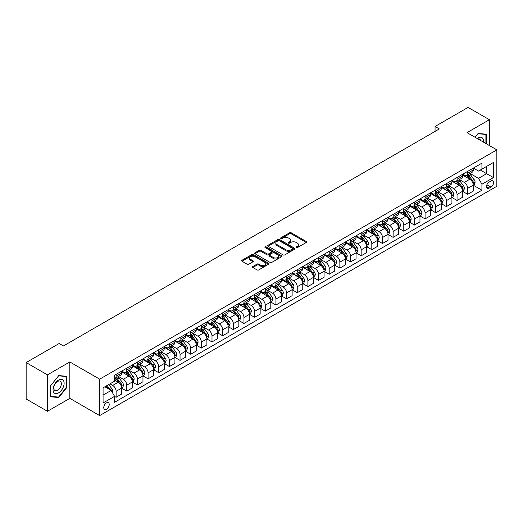 <?xml version="1.0" encoding="UTF-8"?>
<svg xmlns="http://www.w3.org/2000/svg" width="523" height="523" viewBox="0 0 523 523"><rect width="100%" height="100%" fill="white"/><g stroke="black" fill="none" stroke-linecap="round" stroke-linejoin="round"><path stroke-width="0.78" d="M296.234 247.601A0.83 0.477 0 0 0 297.404 247.601L306.295 242.469A1.183 0.68 0 0 0 306.641 241.986A1.183 0.68 0 0 0 306.295 241.502L291.239 232.807A1.183 0.68 0 0 0 289.565 232.807L280.674 237.939A0.83 0.477 0 0 0 280.433 238.279A0.83 0.477 0 0 0 280.674 238.619A0.83 0.477 0 0 0 281.845 238.619L282.995 237.952A3.785 2.184 0 0 1 288.35 237.952L289.605 238.678A3.785 2.184 0 0 1 290.716 240.22A3.785 2.184 0 0 1 289.605 241.77L288.454 242.43A0.83 0.477 0 0 0 288.212 242.77A0.83 0.477 0 0 0 288.454 243.11A0.83 0.477 0 0 0 289.624 243.11L290.775 242.443A3.785 2.184 0 0 1 296.129 242.443L297.384 243.169A3.785 2.184 0 0 1 298.496 244.712A3.785 2.184 0 0 1 297.384 246.261L296.234 246.921A0.83 0.477 0 0 0 295.992 247.261A0.83 0.477 0 0 0 296.234 247.601L296.234 246.921M106.483 409.189A3.857 2.229 120 0 0 109 405.789A3.857 2.229 120 0 0 108.411 402.697A3.857 2.229 120 0 0 106.483 402.887A3.857 2.229 120 0 0 103.959 406.286A3.857 2.229 120 0 0 104.554 409.378A3.857 2.229 120 0 0 106.483 409.189M252.838 266.521A1.183 0.68 0 0 0 252.491 267.005A1.183 0.68 0 0 0 252.838 267.488L257.061 269.927A1.183 0.68 0 0 0 258.735 269.927L268.606 264.226A1.183 0.68 0 0 0 268.953 263.742A1.183 0.68 0 0 0 268.606 263.265L253.544 254.57A1.183 0.68 0 0 0 251.87 254.57L241.999 260.264A1.183 0.68 0 0 0 241.652 260.748A1.183 0.68 0 0 0 241.999 261.232L247.104 264.18A1.183 0.68 0 0 0 248.778 264.18L253.001 261.742A1.183 0.68 0 0 0 253.348 261.258A1.183 0.68 0 0 0 253.001 260.774L250.471 259.316A3.164 1.831 0 0 1 249.543 258.022A3.164 1.831 0 0 1 251.498 256.335A3.164 1.831 0 0 1 254.949 256.728L264.86 262.454A3.164 1.831 0 0 1 265.789 263.742A3.164 1.831 0 0 1 263.834 265.436A3.164 1.831 0 0 1 260.389 265.037L258.735 264.082A1.183 0.68 0 0 0 257.061 264.082L252.838 266.521L252.838 267.488L257.061 265.069L257.061 264.082M69.834 361.949L47.456 374.867L26.15 362.563L26.15 398.977L47.456 411.281L69.834 398.363L99.664 415.589L99.664 379.168L69.834 361.949L69.834 398.363M489.391 145.551L489.391 119.715L467.019 132.633L496.85 149.859L99.664 379.168M489.391 119.715L468.085 107.411L435.058 126.481L435.058 131.404M26.15 362.563L59.177 343.493L63.44 345.951L439.32 128.946L435.058 126.481M283.08 254.904A1.183 0.68 0 0 0 284.754 254.904L294.626 249.21A1.183 0.68 0 0 0 294.972 248.726A1.183 0.68 0 0 0 294.626 248.242L279.563 239.547A1.183 0.68 0 0 0 277.89 239.547L268.018 245.248A1.183 0.68 0 0 0 267.671 245.732A1.183 0.68 0 0 0 268.018 246.209L283.08 254.904M265.462 247.778A0.83 0.477 0 0 1 266.305 247.895L281.596 256.728L271.744 262.415A1.183 0.68 0 0 1 270.071 262.415L255.008 253.72L255.008 252.759A1.183 0.68 0 0 0 254.662 253.237A1.183 0.68 0 0 0 255.008 253.72M255.008 252.759L259.238 250.314A1.183 0.68 0 0 1 260.912 250.314L267.018 253.845A1.183 0.68 0 0 0 268.691 253.845L271.489 252.223A1.183 0.68 0 0 0 271.836 251.74A1.183 0.68 0 0 0 271.489 251.262L265.135 247.588A0.83 0.477 0 0 1 264.893 247.248A0.83 0.477 0 0 1 265.403 246.81A0.83 0.477 0 0 1 266.305 246.915L281.616 255.754A1.183 0.68 0 0 1 281.962 256.237A1.183 0.68 0 0 1 281.616 256.715L281.616 255.754M490.966 181.004L489.097 182.089A3.739 2.157 120 0 0 486.651 185.384A3.739 2.157 120 0 0 487.227 188.378A3.739 2.157 120 0 0 489.097 188.188L490.966 187.11A3.739 2.157 120 0 0 493.411 183.815A3.739 2.157 120 0 0 492.836 180.821A3.739 2.157 120 0 0 490.966 181.004M99.664 415.589L496.85 186.273L496.85 149.859M473.367 168.092L478.525 171.067L481.931 169.099L481.931 163.143L114.576 375.233L114.576 381.189L103.07 387.831L103.07 402.991L114.576 396.342L114.576 402.298L481.931 190.209L481.931 184.253L478.525 178.35L470.053 173.459M481.931 169.099L493.437 162.457L493.437 177.611L481.931 184.253M47.456 374.867L47.456 411.281M480.317 170.034L486.619 173.675L486.619 166.392L493.437 162.457M478.525 178.35L486.619 173.675L493.437 177.611M103.07 395.113L111.17 390.439L104.862 386.798M114.576 396.395L116.113 397.277L116.113 391.328A4.825 2.785 -120 0 0 112.707 385.418L109.974 383.843M116.113 397.277L121.656 394.081L121.656 388.125A4.825 2.785 -120 0 0 118.244 382.221L114.576 380.103M121.781 388.249L126.769 391.126L126.769 385.176A4.825 2.785 -120 0 0 123.356 379.267L118.466 376.442M126.769 391.126L132.306 387.929L132.306 381.973A4.825 2.785 -120 0 0 128.9 376.07L121.656 371.886M132.437 382.097L137.425 384.98L137.425 379.025A4.825 2.785 -120 0 0 134.012 373.121L129.116 370.291M137.425 384.98L142.962 381.777L142.962 375.828A4.825 2.785 -120 0 0 139.549 369.918L132.306 365.734M143.093 375.945L148.074 378.829L148.074 372.873A4.825 2.785 -120 0 0 144.668 366.969L139.772 364.139M148.074 378.829L153.618 375.625L153.618 369.676A4.825 2.785 -120 0 0 150.206 363.766L142.962 359.589M153.742 369.794L158.731 372.677L158.731 366.721A4.825 2.785 -120 0 0 155.318 360.818L150.428 357.987M158.731 372.677L164.268 369.48L164.268 363.524A4.825 2.785 -120 0 0 160.862 357.614L153.618 353.437M164.399 363.648L169.387 366.525L169.387 360.569A4.825 2.785 -120 0 0 165.974 354.666L161.077 351.842M169.387 366.525L174.924 363.328L174.924 357.372A4.825 2.785 -120 0 0 171.518 351.469L164.268 347.285M175.055 357.497L180.036 360.373L180.036 354.417A4.825 2.785 -120 0 0 176.63 348.514L171.734 345.69M180.036 360.373L185.58 357.176L185.58 351.221A4.825 2.785 -120 0 0 182.167 345.317L174.924 341.133M185.704 351.345L190.692 354.221L190.692 348.266A4.825 2.785 -120 0 0 187.286 342.362L182.39 339.538M190.692 354.221L196.23 351.025L196.23 345.069A4.825 2.785 -120 0 0 192.824 339.166L185.58 334.982M196.36 345.193L201.348 348.07L201.348 342.114A4.825 2.785 -120 0 0 197.936 336.211L193.039 333.386M201.348 348.07L206.886 344.873L206.886 338.917A4.825 2.785 -120 0 0 203.48 333.014L196.23 328.83M207.016 339.041L211.998 341.918L211.998 335.969A4.825 2.785 -120 0 0 208.592 330.059L203.695 327.235M211.998 341.918L217.542 338.721L217.542 332.765A4.825 2.785 -120 0 0 214.129 326.862L206.886 322.678M217.666 332.889L222.654 335.766L222.654 329.817A4.825 2.785 -120 0 0 219.248 323.907L214.352 321.083M222.654 335.766L228.198 332.569L228.198 326.614A4.825 2.785 -120 0 0 224.785 320.71L217.542 316.526M228.322 326.738L233.31 329.621L233.31 323.665A4.825 2.785 -120 0 0 229.898 317.755L225.008 314.931M233.31 329.621L238.848 326.417L238.848 320.462A4.825 2.785 -120 0 0 235.442 314.558L228.198 310.374M238.978 320.586L243.966 323.469L243.966 317.513A4.825 2.785 -120 0 0 240.554 311.61L235.657 308.779M243.966 323.469L249.504 320.266L249.504 314.316A4.825 2.785 -120 0 0 246.091 308.407L238.848 304.223M249.634 314.434L254.616 317.317L254.616 311.362A4.825 2.785 -120 0 0 251.21 305.458L246.313 302.627M254.616 317.317L260.16 314.114L260.16 308.165A4.825 2.785 -120 0 0 256.747 302.255L249.504 298.077M260.284 308.282L265.272 311.165L265.272 305.21A4.825 2.785 -120 0 0 261.86 299.306L256.97 296.476M265.272 311.165L270.809 307.969L270.809 302.013A4.825 2.785 -120 0 0 267.403 296.103L260.16 291.926M270.94 302.137L275.928 305.014L275.928 299.058A4.825 2.785 -120 0 0 272.516 293.155L267.619 290.33M275.928 305.014L281.466 301.817L281.466 295.861A4.825 2.785 -120 0 0 278.059 289.958L270.809 285.774M281.596 295.985L286.578 298.862L286.578 292.906A4.825 2.785 -120 0 0 283.172 287.003L278.275 284.179M286.578 298.862L292.122 295.665L292.122 289.709A4.825 2.785 -120 0 0 288.709 283.806L281.466 279.622M292.246 289.834L297.234 292.71L297.234 286.754A4.825 2.785 -120 0 0 293.821 280.851L288.931 278.027M297.234 292.71L302.771 289.513L302.771 283.558A4.825 2.785 -120 0 0 299.365 277.654L292.122 273.47M302.902 283.682L307.89 286.558L307.89 280.603A4.825 2.785 -120 0 0 304.478 274.699L299.581 271.875M307.89 286.558L313.427 283.361L313.427 277.406A4.825 2.785 -120 0 0 310.021 271.502L302.771 267.318M313.558 277.53L318.54 280.406L318.54 274.457A4.825 2.785 -120 0 0 315.134 268.547L310.237 265.723M318.54 280.406L324.083 277.21L324.083 271.254A4.825 2.785 -120 0 0 320.671 265.351L313.427 261.167M324.208 271.378L329.196 274.255L329.196 268.306A4.825 2.785 -120 0 0 325.79 262.396L320.893 259.571M329.196 274.255L334.74 271.058L334.74 265.102A4.825 2.785 -120 0 0 331.327 259.199L324.083 255.015M334.864 265.226L339.852 268.109L339.852 262.154A4.825 2.785 -120 0 0 336.439 256.244L331.549 253.42M339.852 268.109L345.389 264.906L345.389 258.95A4.825 2.785 -120 0 0 341.983 253.047L334.74 248.863M345.52 259.075L350.502 261.958L350.502 256.002A4.825 2.785 -120 0 0 347.095 250.099L342.199 247.268M350.502 261.958L356.045 258.754L356.045 252.805A4.825 2.785 -120 0 0 352.633 246.895L345.389 242.718M356.17 252.923L361.158 255.806L361.158 249.85A4.825 2.785 -120 0 0 357.752 243.947L352.855 241.116M361.158 255.806L366.701 252.602L366.701 246.653A4.825 2.785 -120 0 0 363.289 240.743L356.045 236.566M366.826 246.778L371.814 249.654L371.814 243.698A4.825 2.785 -120 0 0 368.401 237.795L363.511 234.964M371.814 249.654L377.351 246.457L377.351 240.502A4.825 2.785 -120 0 0 373.945 234.598L366.701 230.414M377.482 240.626L382.47 243.502L382.47 237.547A4.825 2.785 -120 0 0 379.057 231.643L374.161 228.819M382.47 243.502L388.007 240.305L388.007 234.35A4.825 2.785 -120 0 0 384.601 228.446L377.351 224.262M388.138 234.474L393.119 237.35L393.119 231.395A4.825 2.785 -120 0 0 389.713 225.491L384.817 222.667M393.119 237.35L398.663 234.154L398.663 228.198A4.825 2.785 -120 0 0 395.251 222.295L388.007 218.111M398.788 228.322L403.776 231.199L403.776 225.243A4.825 2.785 -120 0 0 400.363 219.34L395.473 216.515M403.776 231.199L409.313 228.002L409.313 222.046A4.825 2.785 -120 0 0 405.907 216.143L398.663 211.959M409.444 222.17L414.432 225.047L414.432 219.091A4.825 2.785 -120 0 0 411.019 213.188L406.123 210.364M414.432 225.047L419.969 221.85L419.969 215.894A4.825 2.785 -120 0 0 416.563 209.991L409.313 205.807M420.1 216.019L425.081 218.895L425.081 212.946A4.825 2.785 -120 0 0 421.675 207.036L416.779 204.212M425.081 218.895L430.625 215.698L430.625 209.743A4.825 2.785 -120 0 0 427.213 203.839L419.969 199.655M430.749 209.867L435.737 212.743L435.737 206.794A4.825 2.785 -120 0 0 432.331 200.884L427.435 198.06M435.737 212.743L441.281 209.546L441.281 203.591A4.825 2.785 -120 0 0 437.869 197.687L430.625 193.503M441.405 203.715L446.394 206.598L446.394 200.642A4.825 2.785 -120 0 0 442.981 194.739L438.084 191.908M446.394 206.598L451.931 203.395L451.931 197.446A4.825 2.785 -120 0 0 448.525 191.536L441.281 187.352M452.062 197.563L457.043 200.446L457.043 194.491A4.825 2.785 -120 0 0 453.637 188.587L448.741 185.757M457.043 200.446L462.587 197.243L462.587 191.294A4.825 2.785 -120 0 0 459.174 185.384L451.931 181.206M462.711 191.411L467.699 194.294L467.699 188.339A4.825 2.785 -120 0 0 464.293 182.435L459.397 179.605M467.699 194.294L473.243 191.098L473.243 185.142A4.825 2.785 -120 0 0 469.831 179.232L462.587 175.055M462.711 174.237L464.293 175.153A4.825 2.785 -120 0 0 466.699 175.388A4.825 2.785 -120 0 0 467.699 173.185L467.699 171.361M452.062 180.389L453.637 181.304A4.825 2.785 -120 0 0 456.049 181.54A4.825 2.785 -120 0 0 457.043 179.33L457.043 177.513M441.405 186.541L442.981 187.45A4.825 2.785 -120 0 0 445.393 187.692A4.825 2.785 -120 0 0 446.394 185.482L446.394 183.665M430.749 192.693L432.331 193.602A4.825 2.785 -120 0 0 434.737 193.843A4.825 2.785 -120 0 0 435.737 191.634L435.737 189.816M420.1 198.845L421.675 199.753A4.825 2.785 -120 0 0 424.088 199.995A4.825 2.785 -120 0 0 425.081 197.786L425.081 195.968M409.444 204.996L411.019 205.905A4.825 2.785 -120 0 0 413.432 206.147A4.825 2.785 -120 0 0 414.432 203.937L414.432 202.12M398.788 211.148L400.363 212.057A4.825 2.785 -120 0 0 402.775 212.299A4.825 2.785 -120 0 0 403.776 210.089L403.776 208.265M388.138 217.3L389.713 218.209A4.825 2.785 -120 0 0 392.126 218.444A4.825 2.785 -120 0 0 393.119 216.241L393.119 214.417M377.482 223.452L379.057 224.36A4.825 2.785 -120 0 0 381.47 224.596A4.825 2.785 -120 0 0 382.47 222.393L382.47 220.569M366.826 229.597L368.401 230.512A4.825 2.785 -120 0 0 370.814 230.748A4.825 2.785 -120 0 0 371.814 228.544L371.814 226.721M356.17 235.749L357.752 236.664A4.825 2.785 -120 0 0 360.157 236.899A4.825 2.785 -120 0 0 361.158 234.696L361.158 232.872M345.52 241.901L347.095 242.816A4.825 2.785 -120 0 0 349.508 243.051A4.825 2.785 -120 0 0 350.502 240.841L350.502 239.024M334.864 248.052L336.439 248.961A4.825 2.785 -120 0 0 338.852 249.203A4.825 2.785 -120 0 0 339.852 246.993L339.852 245.176M324.208 254.204L325.79 255.113A4.825 2.785 -120 0 0 328.196 255.355A4.825 2.785 -120 0 0 329.196 253.145L329.196 251.328M313.558 260.356L315.134 261.265A4.825 2.785 -120 0 0 317.546 261.507A4.825 2.785 -120 0 0 318.54 259.297L318.54 257.479M302.902 266.508L304.478 267.416A4.825 2.785 -120 0 0 306.89 267.658A4.825 2.785 -120 0 0 307.89 265.449L307.89 263.631M292.246 272.66L293.821 273.568A4.825 2.785 -120 0 0 296.234 273.81A4.825 2.785 -120 0 0 297.234 271.6L297.234 269.776M281.596 278.811L283.172 279.72A4.825 2.785 -120 0 0 285.584 279.955A4.825 2.785 -120 0 0 286.578 277.752L286.578 275.928M270.94 284.963L272.516 285.872A4.825 2.785 -120 0 0 274.928 286.107A4.825 2.785 -120 0 0 275.928 283.904L275.928 282.08M260.284 291.108L261.86 292.024A4.825 2.785 -120 0 0 264.272 292.259A4.825 2.785 -120 0 0 265.272 290.056L265.272 288.232M249.628 297.26L251.21 298.175A4.825 2.785 -120 0 0 253.616 298.411A4.825 2.785 -120 0 0 254.616 296.208L254.616 294.384M238.978 303.412L240.554 304.327A4.825 2.785 -120 0 0 242.966 304.563A4.825 2.785 -120 0 0 243.966 302.353L243.966 300.535M228.322 309.564L229.898 310.472A4.825 2.785 -120 0 0 232.31 310.714A4.825 2.785 -120 0 0 233.31 308.505L233.31 306.687M217.666 315.715L219.248 316.624A4.825 2.785 -120 0 0 221.654 316.866A4.825 2.785 -120 0 0 222.654 314.656L222.654 312.839M207.016 321.867L208.592 322.776A4.825 2.785 -120 0 0 211.004 323.018A4.825 2.785 -120 0 0 211.998 320.808L211.998 318.991M196.36 328.019L197.936 328.928A4.825 2.785 -120 0 0 200.348 329.17A4.825 2.785 -120 0 0 201.348 326.96L201.348 325.136M185.704 334.171L187.286 335.08A4.825 2.785 -120 0 0 189.692 335.321A4.825 2.785 -120 0 0 190.692 333.112L190.692 331.288M175.055 340.323L176.63 341.231A4.825 2.785 -120 0 0 179.043 341.467A4.825 2.785 -120 0 0 180.036 339.264L180.036 337.44M164.399 346.474L165.974 347.383A4.825 2.785 -120 0 0 168.386 347.618A4.825 2.785 -120 0 0 169.387 345.415L169.387 343.591M153.742 352.62L155.318 353.535A4.825 2.785 -120 0 0 157.73 353.77A4.825 2.785 -120 0 0 158.731 351.567L158.731 349.743M143.093 358.771L144.668 359.687A4.825 2.785 -120 0 0 147.081 359.922A4.825 2.785 -120 0 0 148.074 357.712L148.074 355.895M132.437 364.923L134.012 365.832A4.825 2.785 -120 0 0 136.425 366.074A4.825 2.785 -120 0 0 137.425 363.864L137.425 362.047M121.781 371.075L123.356 371.984A4.825 2.785 -120 0 0 125.768 372.226A4.825 2.785 -120 0 0 126.769 370.016L126.769 368.199M473.367 185.266L481.931 190.209M466.699 175.388L472.243 172.191A4.825 2.785 -120 0 0 473.243 169.982L473.243 168.164M456.049 181.54L461.587 178.343A4.825 2.785 -120 0 0 462.587 176.133L462.587 174.316M445.393 187.692L450.931 184.495A4.825 2.785 -120 0 0 451.931 182.285L451.931 180.468M434.737 193.843L440.281 190.647A4.825 2.785 -120 0 0 441.281 188.437L441.281 186.613M424.088 199.995L429.625 196.798A4.825 2.785 -120 0 0 430.625 194.589L430.625 192.765M413.432 206.147L418.969 202.944A4.825 2.785 -120 0 0 419.969 200.74L419.969 198.917M402.775 212.299L408.319 209.095A4.825 2.785 -120 0 0 409.313 206.892L409.313 205.068M392.126 218.444L397.663 215.247A4.825 2.785 -120 0 0 398.663 213.044L398.663 211.22M381.47 224.596L387.007 221.399A4.825 2.785 -120 0 0 388.007 219.189L388.007 217.372M370.814 230.748L376.357 227.551A4.825 2.785 -120 0 0 377.351 225.341L377.351 223.524M360.157 236.899L365.701 233.703A4.825 2.785 -120 0 0 366.701 231.493L366.701 229.675M349.508 243.051L355.045 239.854A4.825 2.785 -120 0 0 356.045 237.645L356.045 235.827M338.852 249.203L344.389 246.006A4.825 2.785 -120 0 0 345.389 243.796L345.389 241.979M328.196 255.355L333.739 252.158A4.825 2.785 -120 0 0 334.74 249.948L334.74 248.124M317.546 261.507L323.083 258.303A4.825 2.785 -120 0 0 324.083 256.1L324.083 254.276M306.89 267.658L312.427 264.455A4.825 2.785 -120 0 0 313.427 262.252L313.427 260.428M296.234 273.81L301.778 270.607A4.825 2.785 -120 0 0 302.771 268.404L302.771 266.58M285.584 279.955L291.121 276.759A4.825 2.785 -120 0 0 292.122 274.555L292.122 272.731M274.928 286.107L280.465 282.91A4.825 2.785 -120 0 0 281.466 280.701L281.466 278.883M264.272 292.259L269.816 289.062A4.825 2.785 -120 0 0 270.809 286.852L270.809 285.035M253.616 298.411L259.16 295.214A4.825 2.785 -120 0 0 260.16 293.004L260.16 291.187M242.966 304.563L248.503 301.366A4.825 2.785 -120 0 0 249.504 299.156L249.504 297.339M232.31 310.714L237.854 307.517A4.825 2.785 -120 0 0 238.848 305.308L238.848 303.49M221.654 316.866L227.198 313.669A4.825 2.785 -120 0 0 228.198 311.46L228.198 309.636M211.004 323.018L216.542 319.815A4.825 2.785 -120 0 0 217.542 317.611L217.542 315.787M200.348 329.17L205.885 325.966A4.825 2.785 -120 0 0 206.886 323.763L206.886 321.939M189.692 335.321L195.236 332.118A4.825 2.785 -120 0 0 196.23 329.915L196.23 328.091M179.043 341.467L184.58 338.27A4.825 2.785 -120 0 0 185.58 336.067L185.58 334.243M168.386 347.618L173.924 344.422A4.825 2.785 -120 0 0 174.924 342.212L174.924 340.395M157.73 353.77L163.274 350.573A4.825 2.785 -120 0 0 164.268 348.364L164.268 346.546M147.081 359.922L152.618 356.725A4.825 2.785 -120 0 0 153.618 354.516L153.618 352.698M136.425 366.074L141.962 362.877A4.825 2.785 -120 0 0 142.962 360.667L142.962 358.85M125.768 372.226L131.312 369.029A4.825 2.785 -120 0 0 132.306 366.819L132.306 364.995M114.576 378.574A4.825 2.785 -120 0 0 115.112 378.377L120.656 375.181A4.825 2.785 -120 0 0 121.656 372.971L121.656 371.147M115.112 378.377A4.825 2.785 -120 0 0 116.113 376.168L116.113 374.35M111.17 390.439L114.576 396.342M486.325 143.779L486.325 134.215L478.1 133.476L475.047 137.268M50.528 396.787L58.753 397.519L66.977 387.288L66.977 376.318L58.753 375.586L50.528 385.817L50.528 396.787M66.552 387.04L66.977 387.288M57.883 397.016L58.753 397.519M296.567 247.719L297.384 247.242A3.785 2.184 0 0 0 298.496 245.699L298.496 244.712M290.716 240.22L290.716 241.208A3.785 2.184 0 0 1 289.605 242.75L288.788 243.228M306.295 241.502L306.295 242.469L291.239 233.794A1.183 0.68 0 0 0 289.565 233.794L281.008 238.73M294.626 248.242L294.626 249.21L279.563 240.528A1.183 0.68 0 0 0 277.89 240.528L268.038 246.222M292.534 249.059A0.83 0.477 0 0 0 292.775 248.726A0.83 0.477 0 0 0 292.534 248.386L279.315 240.757A0.83 0.477 0 0 0 278.144 240.757L276.929 241.456A3.785 2.184 0 0 0 275.824 242.999A3.785 2.184 0 0 0 276.929 244.548L285.963 249.759A3.785 2.184 0 0 0 291.318 249.759L292.534 249.059L292.534 250.046A0.83 0.477 0 0 0 292.775 249.706L292.775 248.726M275.824 242.999L275.824 243.986A3.785 2.184 0 0 0 276.929 245.529L276.929 244.548M292.534 250.046L291.318 250.746A3.785 2.184 0 0 1 285.963 250.746L276.929 245.529M255.028 253.733L259.238 251.302L259.238 250.314M271.836 251.74L271.836 252.727A1.183 0.68 0 0 1 271.489 253.21L268.691 254.825A1.183 0.68 0 0 1 267.018 254.825L260.912 251.302A1.183 0.68 0 0 0 259.238 251.302M273.352 257.499A3.164 1.831 0 0 0 276.804 257.898A3.164 1.831 0 0 0 278.759 256.211A3.164 1.831 0 0 0 277.831 254.917L274.34 252.903A1.183 0.68 0 0 0 272.666 252.903L269.861 254.518A1.183 0.68 0 0 0 269.515 255.002A1.183 0.68 0 0 0 269.861 255.486L273.352 257.499L273.352 258.486A3.164 1.831 0 0 0 276.804 258.885A3.164 1.831 0 0 0 278.759 257.192L278.759 256.211M269.515 255.002L269.515 255.989A1.183 0.68 0 0 0 269.861 256.473L269.861 255.486M273.352 258.486L269.861 256.473M265.789 263.742L265.789 264.73A3.164 1.831 0 0 1 263.834 266.416A3.164 1.831 0 0 1 260.389 266.024L258.735 265.069A1.183 0.68 0 0 0 257.061 265.069M249.543 258.022L249.543 259.003A3.164 1.831 0 0 0 250.471 260.297L250.471 259.316M252.988 261.748L250.471 260.297M268.593 264.239L253.544 255.551A1.183 0.68 0 0 0 251.87 255.551L242.018 261.245M473.243 185.338L474.263 184.75L475.113 182.285A3.197 1.844 -120 0 0 474.093 179.566L470.615 174.917A9.224 5.322 -120 0 0 469.608 173.714M466.143 177.107A9.224 5.322 -120 0 0 464.254 175.133M472.949 183.383L473.393 182.422A3.197 1.844 -120 0 0 472.478 180.5L468.994 175.852A9.224 5.322 -120 0 0 467.987 174.649M467.131 175.14A7.655 4.419 60 0 1 468.386 176.571L471.334 180.507M466.967 175.238A9.224 5.322 60 0 1 467.974 176.441L470.288 179.533M462.587 191.49L463.607 190.895L464.463 188.437A3.197 1.844 -120 0 0 463.443 185.717L459.959 181.069A9.224 5.322 -120 0 0 458.952 179.866M455.487 183.259A9.224 5.322 -120 0 0 453.604 181.278M462.293 189.529L462.737 188.574A3.197 1.844 -120 0 0 461.822 186.652L458.338 182.004A9.224 5.322 -120 0 0 457.331 180.801M456.474 181.291A7.655 4.419 60 0 1 457.73 182.723L460.678 186.659M456.311 181.389A9.224 5.322 60 0 1 457.318 182.592L459.632 185.685M451.931 197.642L452.957 197.047L453.807 194.589A3.197 1.844 -120 0 0 452.787 191.869L449.303 187.221A9.224 5.322 -120 0 0 448.296 186.011M444.838 189.411A9.224 5.322 -120 0 0 442.948 187.43M451.643 195.68L452.081 194.726A3.197 1.844 -120 0 0 451.166 192.804L447.688 188.156A9.224 5.322 -120 0 0 446.681 186.946M445.818 187.443A7.655 4.419 60 0 1 447.08 188.875L450.022 192.804M445.655 187.541A9.224 5.322 60 0 1 446.662 188.744L448.976 191.836M441.281 203.793L442.301 203.199L443.151 200.74A3.197 1.844 -120 0 0 442.131 198.021L438.653 193.373A9.224 5.322 -120 0 0 437.646 192.163M434.182 195.556A9.224 5.322 -120 0 0 432.292 193.582M440.987 201.832L441.425 200.878A3.197 1.844 -120 0 0 440.516 198.956L437.032 194.308A9.224 5.322 -120 0 0 436.025 193.098M435.169 193.595A7.655 4.419 60 0 1 436.424 195.027L439.372 198.956M435.005 193.693A9.224 5.322 60 0 1 436.005 194.896L438.326 197.988M430.625 209.939L431.645 209.35L432.501 206.892A3.197 1.844 -120 0 0 431.482 204.173L427.997 199.525A9.224 5.322 -120 0 0 426.99 198.315M423.525 201.708A9.224 5.322 -120 0 0 421.636 199.734M430.331 207.984L430.775 207.03A3.197 1.844 -120 0 0 429.86 205.108L426.376 200.459A9.224 5.322 -120 0 0 425.369 199.25M424.513 199.747A7.655 4.419 60 0 1 425.768 201.178L428.716 205.108M424.349 199.845A9.224 5.322 60 0 1 425.356 201.048L427.67 204.14M483.409 142.099A7.832 4.524 120 0 0 482.729 138.379A7.832 4.524 120 0 0 477.133 138.471M480.565 140.458A5.361 3.099 120 0 0 480.206 139.68A5.361 3.099 120 0 0 479.604 139.118A5.361 3.099 120 0 0 477.963 138.948M475.067 137.281L477.93 133.718L485.9 134.431L485.9 143.531M485.37 134.13L485.9 134.431M58.583 380.058A7.832 4.524 120 0 0 53.039 389.655A7.832 4.524 120 0 0 58.583 392.851A7.832 4.524 120 0 0 64.12 383.254A7.832 4.524 120 0 0 58.583 380.058M57.569 381.489A5.361 3.099 120 0 0 54.065 386.216A5.361 3.099 120 0 0 54.889 390.518A5.361 3.099 120 0 0 57.569 390.25A5.361 3.099 120 0 0 61.073 385.523A5.361 3.099 120 0 0 60.256 381.228A5.361 3.099 120 0 0 57.569 381.489M66.552 387.164L58.583 397.081L50.613 396.369L50.613 385.739L58.583 375.828L66.552 376.54L66.552 387.164M66.022 376.233L66.552 376.54M419.969 216.091L420.995 215.502L421.845 213.044A3.197 1.844 -120 0 0 420.825 210.324L417.341 205.67A9.224 5.322 -120 0 0 416.334 204.467M412.876 207.86A9.224 5.322 -120 0 0 410.986 205.885M419.681 214.136L420.119 213.175A3.197 1.844 -120 0 0 419.204 211.259L415.726 206.605A9.224 5.322 -120 0 0 414.719 205.402M413.856 205.899A7.655 4.419 60 0 1 415.118 207.324L418.06 211.259M413.693 205.99A9.224 5.322 60 0 1 414.7 207.2L417.014 210.292M409.313 222.242L410.339 221.654L411.189 219.189A3.197 1.844 -120 0 0 410.169 216.47L406.691 211.822A9.224 5.322 -120 0 0 405.685 210.619M402.22 214.012A9.224 5.322 -120 0 0 400.33 212.037M409.025 220.288L409.463 219.327A3.197 1.844 -120 0 0 408.555 217.405L405.07 212.756A9.224 5.322 -120 0 0 404.063 211.554M403.207 212.05A7.655 4.419 60 0 1 404.462 213.476L407.41 217.411M403.037 212.142A9.224 5.322 60 0 1 404.044 213.351L406.364 216.437M398.663 228.394L399.683 227.806L400.533 225.341A3.197 1.844 -120 0 0 399.52 222.621L396.035 217.973A9.224 5.322 -120 0 0 395.028 216.77M391.564 220.163A9.224 5.322 -120 0 0 389.674 218.189M398.369 226.439L398.814 225.478A3.197 1.844 -120 0 0 397.898 223.556L394.414 218.908A9.224 5.322 -120 0 0 393.407 217.705M392.551 218.202A7.655 4.419 60 0 1 393.806 219.627L396.754 223.563M392.387 218.294A9.224 5.322 60 0 1 393.394 219.503L395.708 222.589M388.007 234.546L389.027 233.958L389.883 231.493A3.197 1.844 -120 0 0 388.864 228.773L385.379 224.125A9.224 5.322 -120 0 0 384.372 222.922M380.907 226.315A9.224 5.322 -120 0 0 379.025 224.341M387.72 232.591L388.158 231.63A3.197 1.844 -120 0 0 387.242 229.708L383.758 225.06A9.224 5.322 -120 0 0 382.758 223.857M381.895 224.354A7.655 4.419 60 0 1 383.15 225.779L386.098 229.715M381.731 224.445A9.224 5.322 60 0 1 382.738 225.648L385.052 228.741M377.351 240.698L378.377 240.109L379.227 237.645A3.197 1.844 -120 0 0 378.207 234.925L374.723 230.277A9.224 5.322 -120 0 0 373.723 229.074M370.258 232.467A9.224 5.322 -120 0 0 368.369 230.493M377.063 238.743L377.501 237.782A3.197 1.844 -120 0 0 376.586 235.86L373.108 231.212A9.224 5.322 -120 0 0 372.101 230.009M371.245 230.499A7.655 4.419 60 0 1 372.5 231.931L375.449 235.866M371.075 230.597A9.224 5.322 60 0 1 372.082 231.8L374.396 234.892M366.701 246.849L367.721 246.255L368.571 243.796A3.197 1.844 -120 0 0 367.551 241.077L364.073 236.429A9.224 5.322 -120 0 0 363.067 235.226M359.602 238.619A9.224 5.322 -120 0 0 357.712 236.644M366.407 244.895L366.852 243.934A3.197 1.844 -120 0 0 365.937 242.012L362.452 237.364A9.224 5.322 -120 0 0 361.445 236.161M360.589 236.651A7.655 4.419 60 0 1 361.844 238.083L364.793 242.018M360.425 236.749A9.224 5.322 60 0 1 361.432 237.952L363.747 241.044M356.045 253.001L357.065 252.406L357.922 249.948A3.197 1.844 -120 0 0 356.902 247.229L353.417 242.58A9.224 5.322 -120 0 0 352.41 241.371M348.946 244.771A9.224 5.322 -120 0 0 347.063 242.79M355.751 251.04L356.196 250.086A3.197 1.844 -120 0 0 355.28 248.164L351.796 243.515A9.224 5.322 -120 0 0 350.789 242.312M349.933 242.803A7.655 4.419 60 0 1 351.188 244.234L354.136 248.17M349.769 242.901A9.224 5.322 60 0 1 350.776 244.104L353.09 247.196M345.389 259.153L346.416 258.558L347.265 256.1A3.197 1.844 -120 0 0 346.246 253.38L342.761 248.732A9.224 5.322 -120 0 0 341.754 247.523M338.296 250.922A9.224 5.322 -120 0 0 336.407 248.941M345.102 257.192L345.54 256.237A3.197 1.844 -120 0 0 344.624 254.315L341.146 249.667A9.224 5.322 -120 0 0 340.14 248.458M339.283 248.955A7.655 4.419 60 0 1 340.538 250.386L343.48 254.315M339.113 249.053A9.224 5.322 60 0 1 340.12 250.256L342.434 253.348M334.74 265.298L335.759 264.71L336.609 262.252A3.197 1.844 -120 0 0 335.589 259.532L332.112 254.884A9.224 5.322 -120 0 0 331.105 253.675M327.64 257.068A9.224 5.322 -120 0 0 325.751 255.093M334.445 263.344L334.89 262.389A3.197 1.844 -120 0 0 333.975 260.467L330.49 255.819A9.224 5.322 -120 0 0 329.483 254.609M328.627 255.106A7.655 4.419 60 0 1 329.882 256.538L332.831 260.467M328.464 255.204A9.224 5.322 60 0 1 329.47 256.407L331.785 259.5M324.083 271.45L325.103 270.862L325.96 268.404A3.197 1.844 -120 0 0 324.94 265.684L321.455 261.029A9.224 5.322 -120 0 0 320.449 259.826M316.984 263.219A9.224 5.322 -120 0 0 315.101 261.245M323.789 269.495L324.234 268.541A3.197 1.844 -120 0 0 323.319 266.619L319.834 261.971A9.224 5.322 -120 0 0 318.827 260.761M317.971 261.258A7.655 4.419 60 0 1 319.226 262.683L322.175 266.619M317.807 261.356A9.224 5.322 60 0 1 318.814 262.559L321.129 265.651M313.427 277.602L314.454 277.013L315.304 274.555A3.197 1.844 -120 0 0 314.284 271.836L310.799 267.181A9.224 5.322 -120 0 0 309.793 265.978M306.334 269.371A9.224 5.322 -120 0 0 304.445 267.397M313.14 275.647L313.578 274.686A3.197 1.844 -120 0 0 312.662 272.771L309.185 268.116A9.224 5.322 -120 0 0 308.178 266.913M307.315 267.41A7.655 4.419 60 0 1 308.577 268.835L311.518 272.771M307.151 267.501A9.224 5.322 60 0 1 308.158 268.711L310.472 271.803M302.771 283.754L303.798 283.165L304.648 280.701A3.197 1.844 -120 0 0 303.628 277.981L300.15 273.333A9.224 5.322 -120 0 0 299.143 272.13M295.678 275.523A9.224 5.322 -120 0 0 293.789 273.549M302.484 281.799L302.922 280.838A3.197 1.844 -120 0 0 302.013 278.916L298.528 274.268A9.224 5.322 -120 0 0 297.522 273.065M296.665 273.562A7.655 4.419 60 0 1 297.92 274.987L300.869 278.922M296.502 273.653A9.224 5.322 60 0 1 297.502 274.863L299.823 277.948M292.122 289.905L293.142 289.317L293.998 286.852A3.197 1.844 -120 0 0 292.978 284.133L289.494 279.485A9.224 5.322 -120 0 0 288.487 278.282M285.022 281.675A9.224 5.322 -120 0 0 283.133 279.7M291.827 287.951L292.272 286.99A3.197 1.844 -120 0 0 291.357 285.068L287.872 280.42A9.224 5.322 -120 0 0 286.866 279.217M286.009 279.713A7.655 4.419 60 0 1 287.264 281.139L290.213 285.074M285.846 279.805A9.224 5.322 60 0 1 286.852 281.014L289.167 284.1M281.466 296.057L282.492 295.469L283.342 293.004A3.197 1.844 -120 0 0 282.322 290.285L278.837 285.636A9.224 5.322 -120 0 0 277.831 284.434M274.366 287.827A9.224 5.322 -120 0 0 272.483 285.852M281.178 294.103L281.616 293.142A3.197 1.844 -120 0 0 280.701 291.219L277.216 286.571A9.224 5.322 -120 0 0 276.216 285.368M275.353 285.865A7.655 4.419 60 0 1 276.615 287.29L279.557 291.226M275.19 285.957A9.224 5.322 60 0 1 276.196 287.16L278.511 290.252M270.809 302.209L271.836 301.621L272.686 299.156A3.197 1.844 -120 0 0 271.666 296.436L268.181 291.788A9.224 5.322 -120 0 0 267.181 290.585M263.716 293.978A9.224 5.322 -120 0 0 261.827 292.004M270.522 300.254L270.96 299.293A3.197 1.844 -120 0 0 270.045 297.371L266.567 292.723A9.224 5.322 -120 0 0 265.56 291.52M264.703 292.011A7.655 4.419 60 0 1 265.959 293.442L268.907 297.378M264.533 292.109A9.224 5.322 60 0 1 265.54 293.311L267.854 296.404M260.16 308.361L261.18 307.766L262.03 305.308A3.197 1.844 -120 0 0 261.016 302.588L257.532 297.94A9.224 5.322 -120 0 0 256.525 296.737M253.06 300.13A9.224 5.322 -120 0 0 251.171 298.156M259.866 306.406L260.31 305.445A3.197 1.844 -120 0 0 259.395 303.523L255.91 298.875A9.224 5.322 -120 0 0 254.904 297.672M254.047 298.162A7.655 4.419 60 0 1 255.302 299.594L258.251 303.53M253.884 298.26A9.224 5.322 60 0 1 254.891 299.463L257.205 302.556M249.504 314.513L250.524 313.918L251.38 311.46A3.197 1.844 -120 0 0 250.36 308.74L246.876 304.092A9.224 5.322 -120 0 0 245.869 302.882M242.404 306.282A9.224 5.322 -120 0 0 240.521 304.301M249.21 312.551L249.654 311.597A3.197 1.844 -120 0 0 248.739 309.675L245.254 305.027A9.224 5.322 -120 0 0 244.248 303.817M243.391 304.314A7.655 4.419 60 0 1 244.646 305.746L247.595 309.681M243.228 304.412A9.224 5.322 60 0 1 244.234 305.615L246.549 308.707M238.848 320.664L239.874 320.069L240.724 317.611A3.197 1.844 -120 0 0 239.704 314.892L236.219 310.244A9.224 5.322 -120 0 0 235.213 309.034M231.754 312.434A9.224 5.322 -120 0 0 229.865 310.453M238.56 318.703L238.998 317.749A3.197 1.844 -120 0 0 238.083 315.827L234.605 311.178A9.224 5.322 -120 0 0 233.598 309.969M232.742 310.466A7.655 4.419 60 0 1 233.997 311.898L236.945 315.827M232.572 310.564A9.224 5.322 60 0 1 233.578 311.767L235.893 314.859M228.198 326.81L229.218 326.221L230.068 323.763A3.197 1.844 -120 0 0 229.048 321.044L225.57 316.395A9.224 5.322 -120 0 0 224.563 315.186M221.098 318.579A9.224 5.322 -120 0 0 219.209 316.605M227.904 324.855L228.348 323.9A3.197 1.844 -120 0 0 227.433 321.978L223.949 317.33A9.224 5.322 -120 0 0 222.942 316.121M222.085 316.618A7.655 4.419 60 0 1 223.341 318.049L226.289 321.978M221.922 316.716A9.224 5.322 60 0 1 222.929 317.919L225.243 321.011M217.542 332.961L218.562 332.373L219.418 329.915A3.197 1.844 -120 0 0 218.398 327.195L214.914 322.541A9.224 5.322 -120 0 0 213.907 321.338M210.442 324.731A9.224 5.322 -120 0 0 208.559 322.756M217.248 331.007L217.692 330.046A3.197 1.844 -120 0 0 216.777 328.13L213.292 323.476A9.224 5.322 -120 0 0 212.286 322.273M211.429 322.769A7.655 4.419 60 0 1 212.684 324.195L215.633 328.13M211.266 322.861A9.224 5.322 60 0 1 212.273 324.07L214.587 327.163M206.886 339.113L207.912 338.525L208.762 336.067A3.197 1.844 -120 0 0 207.742 333.341L204.258 328.692A9.224 5.322 -120 0 0 203.251 327.49M199.793 330.882A9.224 5.322 -120 0 0 197.903 328.908M206.598 337.158L207.036 336.197A3.197 1.844 -120 0 0 206.121 334.275L202.643 329.627A9.224 5.322 -120 0 0 201.636 328.424M200.773 328.921A7.655 4.419 60 0 1 202.035 330.346L204.977 334.282M200.61 329.013A9.224 5.322 60 0 1 201.617 330.222L203.931 333.308M196.23 345.265L197.256 344.677L198.106 342.212A3.197 1.844 -120 0 0 197.086 339.492L193.608 334.844A9.224 5.322 -120 0 0 192.601 333.641M189.136 337.034A9.224 5.322 -120 0 0 187.247 335.06M195.942 343.31L196.38 342.349A3.197 1.844 -120 0 0 195.471 340.427L191.987 335.779A9.224 5.322 -120 0 0 190.98 334.576M190.124 335.073A7.655 4.419 60 0 1 191.379 336.498L194.327 340.434M189.96 335.165A9.224 5.322 60 0 1 190.96 336.374L193.281 339.46M185.58 351.417L186.6 350.828L187.456 348.364A3.197 1.844 -120 0 0 186.436 345.644L182.952 340.996A9.224 5.322 -120 0 0 181.945 339.793M178.48 343.186A9.224 5.322 -120 0 0 176.591 341.212M185.286 349.462L185.73 348.501A3.197 1.844 -120 0 0 184.815 346.579L181.331 341.931A9.224 5.322 -120 0 0 180.324 340.728M179.467 341.225A7.655 4.419 60 0 1 180.723 342.65L183.671 346.586M179.304 341.316A9.224 5.322 60 0 1 180.311 342.526L182.625 345.611M174.924 357.569L175.95 356.98L176.8 354.516A3.197 1.844 -120 0 0 175.78 351.796L172.296 347.148A9.224 5.322 -120 0 0 171.289 345.945M167.831 349.338A9.224 5.322 -120 0 0 165.941 347.364M174.636 355.614L175.074 354.653A3.197 1.844 -120 0 0 174.159 352.731L170.681 348.083A9.224 5.322 -120 0 0 169.674 346.88M168.811 347.377A7.655 4.419 60 0 1 170.073 348.802L173.015 352.737M168.648 347.468A9.224 5.322 60 0 1 169.655 348.671L171.969 351.763M164.268 363.72L165.294 363.132L166.144 360.667A3.197 1.844 -120 0 0 165.124 357.948L161.646 353.3A9.224 5.322 -120 0 0 160.639 352.097M157.175 355.49A9.224 5.322 -120 0 0 155.285 353.515M163.98 361.766L164.418 360.805A3.197 1.844 -120 0 0 163.509 358.883L160.025 354.234A9.224 5.322 -120 0 0 159.018 353.032M158.162 353.522A7.655 4.419 60 0 1 159.417 354.954L162.365 358.889M157.992 353.62A9.224 5.322 60 0 1 158.999 354.823L161.319 357.915M153.618 369.872L154.638 369.277L155.488 366.819A3.197 1.844 -120 0 0 154.475 364.1L150.99 359.451A9.224 5.322 -120 0 0 149.983 358.248M146.518 361.641A9.224 5.322 -120 0 0 144.629 359.661M153.324 367.911L153.769 366.956A3.197 1.844 -120 0 0 152.853 365.034L149.369 360.386A9.224 5.322 -120 0 0 148.362 359.183M147.506 359.674A7.655 4.419 60 0 1 148.761 361.105L151.709 365.041M147.342 359.772A9.224 5.322 60 0 1 148.349 360.975L150.663 364.067M142.962 376.024L143.982 375.429L144.838 372.971A3.197 1.844 -120 0 0 143.818 370.251L140.334 365.603A9.224 5.322 -120 0 0 139.327 364.394M135.862 367.793A9.224 5.322 -120 0 0 133.98 365.812M142.668 374.063L143.112 373.108A3.197 1.844 -120 0 0 142.197 371.186L138.713 366.538A9.224 5.322 -120 0 0 137.712 365.329M136.849 365.825A7.655 4.419 60 0 1 138.105 367.257L141.053 371.193M136.686 365.923A9.224 5.322 60 0 1 137.693 367.126L140.007 370.219M132.306 382.176L133.332 381.581L134.182 379.123A3.197 1.844 -120 0 0 133.162 376.403L129.678 371.755A9.224 5.322 -120 0 0 128.678 370.546M125.213 373.938A9.224 5.322 -120 0 0 123.323 371.964M132.018 380.214L132.456 379.26A3.197 1.844 -120 0 0 131.541 377.338L128.063 372.69A9.224 5.322 -120 0 0 127.056 371.48M126.2 371.977A7.655 4.419 60 0 1 127.455 373.409L130.404 377.338M126.03 372.075A9.224 5.322 60 0 1 127.037 373.278L129.351 376.37M121.656 388.321L122.676 387.733L123.526 385.274A3.197 1.844 -120 0 0 122.506 382.555L119.028 377.907A9.224 5.322 -120 0 0 118.021 376.697M121.362 386.366L121.807 385.412A3.197 1.844 -120 0 0 120.891 383.49L117.407 378.842A9.224 5.322 -120 0 0 116.4 377.632M115.544 378.129A7.655 4.419 60 0 1 116.799 379.561L119.747 383.49M115.38 378.227A9.224 5.322 60 0 1 116.387 379.43L118.701 382.522M112.452 392.655L112.876 391.426A3.197 1.844 -120 0 0 111.857 388.707L108.745 384.555M110.523 390.066A3.197 1.844 -120 0 0 110.235 389.642L107.13 385.49M106.326 385.954L108.562 388.935M106.104 386.079L107.999 388.609M112.707 385.418L118.244 382.221M123.356 379.267L128.9 376.07M134.012 373.121L139.549 369.918M144.668 366.969L150.206 363.766M155.318 360.818L160.862 357.614M165.974 354.666L171.518 351.469M176.63 348.514L182.167 345.317M187.286 342.362L192.824 339.166M197.936 336.211L203.48 333.014M208.592 330.059L214.129 326.862M219.248 323.907L224.785 320.71M229.898 317.755L235.442 314.558M240.554 311.61L246.091 308.407M251.21 305.458L256.747 302.255M261.86 299.306L267.403 296.103M272.516 293.155L278.059 289.958M283.172 287.003L288.709 283.806M293.821 280.851L299.365 277.654M304.478 274.699L310.021 271.502M315.134 268.547L320.671 265.351M325.79 262.396L331.327 259.199M336.439 256.244L341.983 253.047M347.095 250.099L352.633 246.895M357.752 243.947L363.289 240.743M368.401 237.795L373.945 234.598M379.057 231.643L384.601 228.446M389.713 225.491L395.251 222.295M400.363 219.34L405.907 216.143M411.019 213.188L416.563 209.991M421.675 207.036L427.213 203.839M432.331 200.884L437.869 197.687M442.981 194.739L448.525 191.536M453.637 188.587L459.174 185.384M464.293 182.435L469.831 179.232M467.699 173.185L473.243 169.982M467.699 188.339L473.243 185.142M457.043 194.491L462.587 191.294M457.043 179.33L462.587 176.133M446.394 200.642L451.931 197.446M446.394 185.482L451.931 182.285M435.737 206.794L441.281 203.591M435.737 191.634L441.281 188.437M425.081 212.946L430.625 209.743M425.081 197.786L430.625 194.589M414.432 219.091L419.969 215.894M414.432 203.937L419.969 200.74M403.776 225.243L409.313 222.046M403.776 210.089L409.313 206.892M393.119 231.395L398.663 228.198M393.119 216.241L398.663 213.044M382.47 237.547L388.007 234.35M382.47 222.393L388.007 219.189M371.814 243.698L377.351 240.502M371.814 228.544L377.351 225.341M361.158 249.85L366.701 246.653M361.158 234.696L366.701 231.493M350.502 256.002L356.045 252.805M350.502 240.841L356.045 237.645M339.852 262.154L345.389 258.95M339.852 246.993L345.389 243.796M329.196 268.306L334.74 265.102M329.196 253.145L334.74 249.948M318.54 274.457L324.083 271.254M318.54 259.297L324.083 256.1M307.89 280.603L313.427 277.406M307.89 265.449L313.427 262.252M297.234 286.754L302.771 283.558M297.234 271.6L302.771 268.404M286.578 292.906L292.122 289.709M286.578 277.752L292.122 274.555M275.928 299.058L281.466 295.861M275.928 283.904L281.466 280.701M265.272 305.21L270.809 302.013M265.272 290.056L270.809 286.852M254.616 311.362L260.16 308.165M254.616 296.208L260.16 293.004M243.966 317.513L249.504 314.316M243.966 302.353L249.504 299.156M233.31 323.665L238.848 320.462M233.31 308.505L238.848 305.308M222.654 329.817L228.198 326.614M222.654 314.656L228.198 311.46M211.998 335.969L217.542 332.765M211.998 320.808L217.542 317.611M201.348 342.114L206.886 338.917M201.348 326.96L206.886 323.763M190.692 348.266L196.23 345.069M190.692 333.112L196.23 329.915M180.036 354.417L185.58 351.221M180.036 339.264L185.58 336.067M169.387 360.569L174.924 357.372M169.387 345.415L174.924 342.212M158.731 366.721L164.268 363.524M158.731 351.567L164.268 348.364M148.074 372.873L153.618 369.676M148.074 357.712L153.618 354.516M137.425 379.025L142.962 375.828M137.425 363.864L142.962 360.667M126.769 385.176L132.306 381.973M126.769 370.016L132.306 366.819M116.113 391.328L121.656 388.125M116.113 376.168L121.656 372.971M486.88 184.75L490.966 187.11M486.449 186.665L489.097 188.188M297.384 247.242L297.384 246.261M288.454 243.11L288.454 242.43M289.605 242.75L289.605 241.77M280.674 238.619L280.674 237.939M289.565 233.794L289.565 232.807M291.239 233.794L291.239 232.807M268.018 246.209L268.018 245.248M277.89 240.528L277.89 239.547M279.563 240.528L279.563 239.547M285.963 250.746L285.963 249.759M291.318 250.746L291.318 249.759M260.912 251.302L260.912 250.314M267.018 254.825L267.018 253.845M268.691 254.825L268.691 253.845M271.489 253.21L271.489 252.223M266.305 247.895L266.305 246.915M258.735 265.069L258.735 264.082M260.389 266.024L260.389 265.037M253.001 261.742L253.001 260.774M241.999 261.232L241.999 260.264M251.87 255.551L251.87 254.57M253.544 255.551L253.544 254.57M268.606 264.226L268.606 263.265M473.001 183.553L475.093 182.35M468.994 175.852L470.615 174.917M466.483 177.304L467.974 176.441M472.478 180.5L474.093 179.566M472.223 181.749L473.393 182.422M462.345 189.705L464.437 188.496M458.338 182.004L459.959 181.069M455.827 183.455L457.318 182.592M461.822 186.652L463.443 185.717M461.567 187.901L462.737 188.574M451.695 195.857L453.787 194.648M447.688 188.156L449.303 187.221M445.171 189.607L446.662 188.744M451.166 192.804L452.787 191.869M450.918 194.053L452.081 194.726M441.039 202.009L443.131 200.799M437.032 194.308L438.653 193.373M434.521 195.752L436.005 194.896M440.516 198.956L442.131 198.021M440.261 200.204L441.425 200.878M430.383 208.161L432.475 206.951M426.376 200.459L427.997 199.525M423.865 201.904L425.356 201.048M429.86 205.108L431.482 204.173M429.605 206.35L430.775 207.03M419.734 214.312L421.826 213.103M415.726 206.605L417.341 205.67M413.209 208.056L414.7 207.2M419.204 211.259L420.825 210.324M418.956 212.501L420.119 213.175M409.078 220.464L411.17 219.255M405.07 212.756L406.691 211.822M402.56 214.208L404.044 213.351M408.555 217.405L410.169 216.47M408.3 218.653L409.463 219.327M398.421 226.616L400.513 225.406M394.414 218.908L396.035 217.973M391.904 220.36L393.394 219.503M397.898 223.556L399.52 222.621M397.643 224.805L398.814 225.478M387.772 232.768L389.864 231.558M383.758 225.06L385.379 224.125M381.247 226.511L382.738 225.648M387.242 229.708L388.864 228.773M386.987 230.957L388.158 231.63M377.116 238.913L379.208 237.71M373.108 231.212L374.723 230.277M370.598 232.663L372.082 231.8M376.586 235.86L378.207 234.925M376.338 237.109L377.501 237.782M366.46 245.065L368.552 243.862M362.452 237.364L364.073 236.429M359.942 238.815L361.432 237.952M365.937 242.012L367.551 241.077M365.682 243.26L366.852 243.934M355.803 251.217L357.895 250.007M351.796 243.515L353.417 242.58M349.286 244.967L350.776 244.104M355.28 248.164L356.902 247.229M355.025 249.412L356.196 250.086M345.154 257.368L347.246 256.159M341.146 249.667L342.761 248.732M338.636 251.112L340.12 250.256M344.624 254.315L346.246 253.38M344.376 255.564L345.54 256.237M334.498 263.52L336.59 262.311M330.49 255.819L332.112 254.884M327.98 257.264L329.47 256.407M333.975 260.467L335.589 259.532M333.72 261.716L334.89 262.389M323.842 269.672L325.934 268.462M319.834 261.971L321.455 261.029M317.324 263.415L318.814 262.559M323.319 266.619L324.94 265.684M323.064 267.861L324.234 268.541M313.192 275.824L315.284 274.614M309.185 268.116L310.799 267.181M306.668 269.567L308.158 268.711M312.662 272.771L314.284 271.836M312.414 274.013L313.578 274.686M302.536 281.975L304.628 280.766M298.528 274.268L300.15 273.333M296.018 275.719L297.502 274.863M302.013 278.916L303.628 277.981M301.758 280.165L302.922 280.838M291.88 288.127L293.972 286.918M287.872 280.42L289.494 279.485M285.362 281.871L286.852 281.014M291.357 285.068L292.978 284.133M291.102 286.316L292.272 286.99M281.23 294.272L283.322 293.07M277.216 286.571L278.837 285.636M274.706 288.023L276.196 287.16M280.701 291.219L282.322 290.285M280.446 292.468L281.616 293.142M270.574 300.424L272.666 299.221M266.567 292.723L268.181 291.788M264.056 294.174L265.54 293.311M270.045 297.371L271.666 296.436M269.796 298.62L270.96 299.293M259.918 306.576L262.01 305.367M255.91 298.875L257.532 297.94M253.4 300.326L254.891 299.463M259.395 303.523L261.016 302.588M259.14 304.772L260.31 305.445M249.262 312.728L251.36 311.518M245.254 305.027L246.876 304.092M242.744 306.478L244.234 305.615M248.739 309.675L250.36 308.74M248.484 310.924L249.654 311.597M238.612 318.88L240.704 317.67M234.605 311.178L236.219 310.244M232.094 312.623L233.578 311.767M238.083 315.827L239.704 314.892M237.834 317.075L238.998 317.749M227.956 325.031L230.048 323.822M223.949 317.33L225.57 316.395M221.438 318.775L222.929 317.919M227.433 321.978L229.048 321.044M227.178 323.221L228.348 323.9M217.3 331.183L219.392 329.974M213.292 323.476L214.914 322.541M210.782 324.927L212.273 324.07M216.777 328.13L218.398 327.195M216.522 329.372L217.692 330.046M206.65 337.335L208.742 336.126M202.643 329.627L204.258 328.692M200.126 331.079L201.617 330.222M206.121 334.275L207.742 333.341M205.872 335.524L207.036 336.197M195.994 343.487L198.086 342.277M191.987 335.779L193.608 334.844M189.476 337.23L190.96 336.374M195.471 340.427L197.086 339.492M195.216 341.676L196.38 342.349M185.338 349.639L187.43 348.429M181.331 341.931L182.952 340.996M178.82 343.382L180.311 342.526M184.815 346.579L186.436 345.644M184.56 347.828L185.73 348.501M174.689 355.784L176.781 354.581M170.681 348.083L172.296 347.148M168.164 349.534L169.655 348.671M174.159 352.731L175.78 351.796M173.911 353.979L175.074 354.653M164.032 361.936L166.124 360.733M160.025 354.234L161.646 353.3M157.515 355.686L158.999 354.823M163.509 358.883L165.124 357.948M163.254 360.131L164.418 360.805M153.376 368.087L155.468 366.878M149.369 360.386L150.99 359.451M146.858 361.838L148.349 360.975M152.853 365.034L154.475 364.1M152.598 366.283L153.769 366.956M142.72 374.239L144.819 373.03M138.713 366.538L140.334 365.603M136.202 367.989L137.693 367.126M142.197 371.186L143.818 370.251M141.942 372.435L143.112 373.108M132.071 380.391L134.163 379.182M128.063 372.69L129.678 371.755M125.553 374.135L127.037 373.278M131.541 377.338L133.162 376.403M131.293 378.587L132.456 379.26M121.414 386.543L123.506 385.333M117.407 378.842L119.028 377.907M114.897 380.286L116.387 379.43M120.891 383.49L122.506 382.555M120.636 384.732L121.807 385.412M112.046 391.956L112.85 391.485M110.235 389.642L111.857 388.707"/></g></svg>
